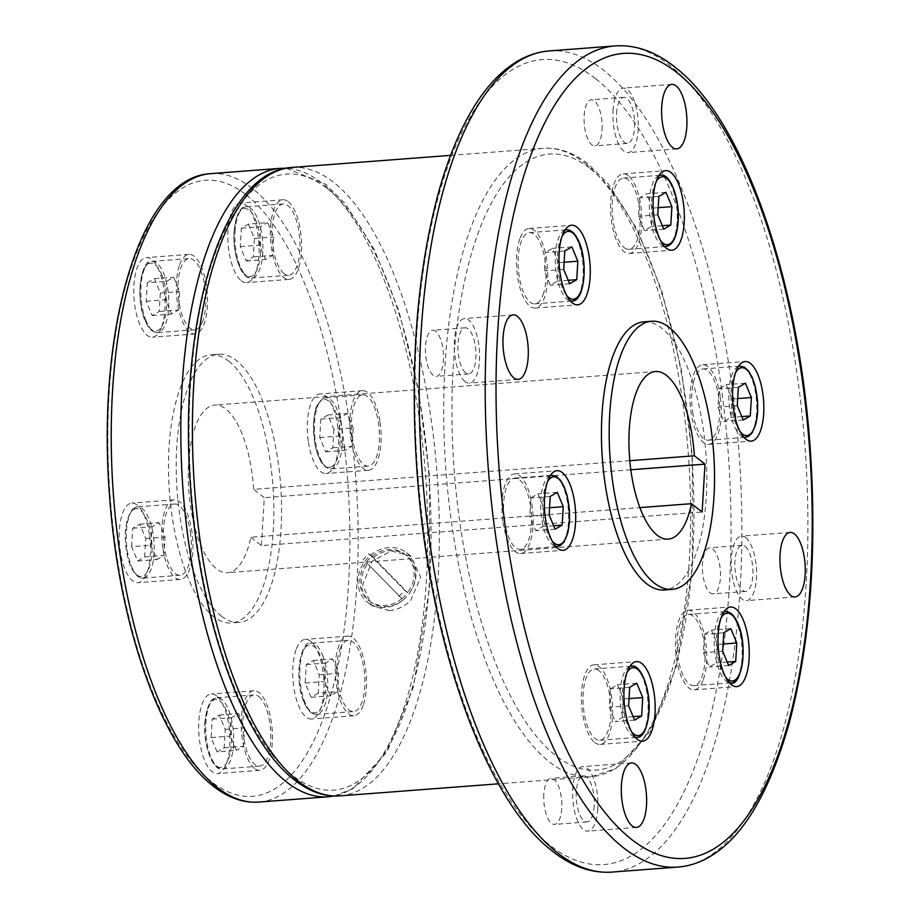 <?xml version="1.0" encoding="UTF-8"?>
<svg xmlns="http://www.w3.org/2000/svg" width="918" height="918" viewBox="0 0 918 918"><rect width="100%" height="100%" fill="white"/><g stroke="black" fill="none" stroke-linecap="round" stroke-linejoin="round"><path stroke-width="0.69" stroke-dasharray="4.59 3.44" d="M643.908 321.839A134.453 51.833 -94.4 0 1 661.706 328.185A134.453 51.833 -94.4 0 1 706.791 474.686A134.453 51.833 -94.4 0 1 664.334 589.976M327.496 188.752A308.827 119.065 -94.4 0 1 429.819 576.171A308.827 119.065 -94.4 0 1 292.635 775.48A308.827 119.065 -94.4 0 1 190.313 388.062A308.827 119.065 -94.4 0 1 327.496 188.752M590.366 168.728A308.827 119.065 -94.4 0 1 692.688 556.147A308.827 119.065 -94.4 0 1 555.516 755.457A308.827 119.065 -94.4 0 1 453.182 368.038A308.827 119.065 -94.4 0 1 590.366 168.728M389.289 610.631C397.264 609.896 404.379 606.534 410.61 600.544L420.719 577.307L410.771 556.101L391.229 550.938L372.123 561.334L362.621 585.053L371.836 605.662L389.289 610.631M221.295 616.024A134.453 51.833 85.6 0 0 239.105 622.37A134.453 51.833 85.6 0 0 281.562 507.08A134.453 51.833 85.6 0 0 236.477 360.579A134.453 51.833 85.6 0 0 218.679 354.233A134.453 51.833 85.6 0 0 176.222 469.523A134.453 51.833 85.6 0 0 221.295 616.024M228.743 361.164A134.453 51.833 -94.4 0 1 273.828 507.665A134.453 51.833 -94.4 0 1 231.37 622.955A134.453 51.833 -94.4 0 1 213.573 616.609A134.453 51.833 -94.4 0 1 168.487 470.119A134.453 51.833 -94.4 0 1 210.945 354.818A134.453 51.833 -94.4 0 1 228.743 361.164M629.794 460.698L253.666 489.351A84.031 32.394 85.6 0 0 225.897 409.061A84.031 32.394 85.6 0 0 214.778 405.09A84.031 32.394 85.6 0 0 188.236 477.153A84.031 32.394 85.6 0 0 216.418 568.712A84.031 32.394 85.6 0 0 227.538 572.683A84.031 32.394 85.6 0 0 250.821 537.248L639.857 507.62M703.36 679.515A39.922 15.388 85.6 0 0 704.427 635.141A39.922 15.388 85.6 0 0 688.052 610.229A39.922 15.388 85.6 0 0 678.804 620.545A39.922 15.388 85.6 0 0 677.736 664.919A39.922 15.388 85.6 0 0 694.111 689.831A39.922 15.388 85.6 0 0 703.36 679.515M680.1 623.655A35.71 13.77 85.6 0 0 679.148 663.347A35.71 13.77 85.6 0 0 693.801 685.643A35.71 13.77 85.6 0 0 702.075 676.417A35.71 13.77 85.6 0 0 703.027 636.713A35.71 13.77 85.6 0 0 688.374 614.417A35.71 13.77 85.6 0 0 680.1 623.655M594.761 742.536A39.922 15.388 85.6 0 0 600.051 744.418A39.922 15.388 85.6 0 0 612.65 710.188A39.922 15.388 85.6 0 0 599.27 666.697A39.922 15.388 85.6 0 0 593.98 664.816A39.922 15.388 85.6 0 0 581.381 699.046A39.922 15.388 85.6 0 0 594.761 742.536M599.029 670.691A35.71 13.77 85.6 0 0 594.302 669.004A35.71 13.77 85.6 0 0 583.022 699.631A35.71 13.77 85.6 0 0 595.002 738.542A35.71 13.77 85.6 0 0 599.729 740.229A35.71 13.77 85.6 0 0 611.009 709.603A35.71 13.77 85.6 0 0 599.029 670.691M502.995 522.158A39.922 15.388 85.6 0 0 520.563 553.531A39.922 15.388 85.6 0 0 532.061 505.302A39.922 15.388 85.6 0 0 514.493 473.929A39.922 15.388 85.6 0 0 502.995 522.158M530.535 506.185A35.71 13.77 85.6 0 0 514.814 478.117A35.71 13.77 85.6 0 0 504.533 521.275A35.71 13.77 85.6 0 0 520.242 549.343A35.71 13.77 85.6 0 0 530.535 506.185M519.829 238.772A39.922 15.388 85.6 0 0 518.773 283.146A39.922 15.388 85.6 0 0 535.148 308.058A39.922 15.388 85.6 0 0 544.385 297.753A39.922 15.388 85.6 0 0 545.453 253.379A39.922 15.388 85.6 0 0 529.078 228.456A39.922 15.388 85.6 0 0 519.829 238.772M543.1 294.644A35.71 13.77 85.6 0 0 544.053 254.94A35.71 13.77 85.6 0 0 529.399 232.644A35.71 13.77 85.6 0 0 521.126 241.882A35.71 13.77 85.6 0 0 520.173 281.585A35.71 13.77 85.6 0 0 534.827 303.869A35.71 13.77 85.6 0 0 543.1 294.644M628.44 175.763A39.922 15.388 85.6 0 0 623.15 173.881A39.922 15.388 85.6 0 0 610.55 208.111A39.922 15.388 85.6 0 0 623.93 251.601A39.922 15.388 85.6 0 0 629.209 253.483A39.922 15.388 85.6 0 0 641.82 219.253A39.922 15.388 85.6 0 0 628.44 175.763M624.171 247.608A35.71 13.77 85.6 0 0 628.899 249.294A35.71 13.77 85.6 0 0 640.167 218.668A35.71 13.77 85.6 0 0 628.199 179.756A35.71 13.77 85.6 0 0 623.471 178.069A35.71 13.77 85.6 0 0 612.191 208.696A35.71 13.77 85.6 0 0 624.171 247.608M720.194 396.128A39.922 15.388 85.6 0 0 702.637 364.767A39.922 15.388 85.6 0 0 691.139 412.997A39.922 15.388 85.6 0 0 708.696 444.369A39.922 15.388 85.6 0 0 720.194 396.128M692.665 412.113A35.71 13.77 85.6 0 0 708.375 440.181A35.71 13.77 85.6 0 0 718.668 397.024A35.71 13.77 85.6 0 0 702.958 368.956A35.71 13.77 85.6 0 0 692.665 412.113M363.172 705.437A39.922 15.388 -94.4 0 1 353.923 715.753A39.922 15.388 -94.4 0 1 337.549 690.829A39.922 15.388 -94.4 0 1 338.616 646.456A39.922 15.388 -94.4 0 1 347.865 636.14A39.922 15.388 -94.4 0 1 364.239 661.063A39.922 15.388 -94.4 0 1 363.172 705.437M296.089 649.703A39.922 15.388 85.6 0 0 295.034 694.077A39.922 15.388 85.6 0 0 311.409 718.989A39.922 15.388 85.6 0 0 320.646 708.673A39.922 15.388 85.6 0 0 321.713 664.299A39.922 15.388 85.6 0 0 305.338 639.387A39.922 15.388 85.6 0 0 296.089 649.703M339.912 649.565A35.71 13.77 -94.4 0 1 348.186 640.339A35.71 13.77 -94.4 0 1 362.839 662.624A35.71 13.77 -94.4 0 1 361.887 702.327A35.71 13.77 -94.4 0 1 353.614 711.553A35.71 13.77 -94.4 0 1 338.96 689.269A35.71 13.77 -94.4 0 1 339.912 649.565M254.573 768.446A39.922 15.388 -94.4 0 1 241.193 724.956A39.922 15.388 -94.4 0 1 253.793 690.726A39.922 15.388 -94.4 0 1 259.083 692.608A39.922 15.388 -94.4 0 1 272.462 736.098A39.922 15.388 -94.4 0 1 259.863 770.328A39.922 15.388 -94.4 0 1 254.573 768.446M216.556 695.855A39.922 15.388 85.6 0 0 211.278 693.962A39.922 15.388 85.6 0 0 198.667 728.192A39.922 15.388 85.6 0 0 212.047 771.682A39.922 15.388 85.6 0 0 217.337 773.576A39.922 15.388 85.6 0 0 229.936 739.346A39.922 15.388 85.6 0 0 216.556 695.855M258.842 696.601A35.71 13.77 -94.4 0 1 270.821 735.513A35.71 13.77 -94.4 0 1 259.542 766.14A35.71 13.77 -94.4 0 1 254.814 764.453A35.71 13.77 -94.4 0 1 242.834 725.541A35.71 13.77 -94.4 0 1 254.114 694.915A35.71 13.77 -94.4 0 1 258.842 696.601M162.807 548.08A39.922 15.388 -94.4 0 1 174.305 499.84A39.922 15.388 -94.4 0 1 191.873 531.212A39.922 15.388 -94.4 0 1 180.376 579.442A39.922 15.388 -94.4 0 1 162.807 548.08M149.347 534.448A39.922 15.388 85.6 0 0 131.79 503.075A39.922 15.388 85.6 0 0 120.292 551.316A39.922 15.388 85.6 0 0 137.849 582.689A39.922 15.388 85.6 0 0 149.347 534.448M190.347 532.096A35.71 13.77 -94.4 0 1 180.054 575.253A35.71 13.77 -94.4 0 1 164.345 547.185A35.71 13.77 -94.4 0 1 174.627 504.028A35.71 13.77 -94.4 0 1 190.347 532.096M179.653 264.694A39.922 15.388 -94.4 0 1 188.89 254.378A39.922 15.388 -94.4 0 1 205.265 279.29A39.922 15.388 -94.4 0 1 204.209 323.664A39.922 15.388 -94.4 0 1 194.96 333.98A39.922 15.388 -94.4 0 1 178.585 309.056A39.922 15.388 -94.4 0 1 179.653 264.694M161.683 326.9A39.922 15.388 85.6 0 0 162.75 282.526A39.922 15.388 85.6 0 0 146.375 257.614A39.922 15.388 85.6 0 0 137.126 267.93A39.922 15.388 85.6 0 0 136.059 312.304A39.922 15.388 85.6 0 0 152.434 337.216A39.922 15.388 85.6 0 0 161.683 326.9M202.912 320.554A35.71 13.77 -94.4 0 1 194.639 329.791A35.71 13.77 -94.4 0 1 179.985 307.496A35.71 13.77 -94.4 0 1 180.938 267.792A35.71 13.77 -94.4 0 1 189.211 258.566A35.71 13.77 -94.4 0 1 203.865 280.851A35.71 13.77 -94.4 0 1 202.912 320.554M288.252 201.673A39.922 15.388 -94.4 0 1 301.632 245.163A39.922 15.388 -94.4 0 1 289.021 279.393A39.922 15.388 -94.4 0 1 283.742 277.511A39.922 15.388 -94.4 0 1 270.362 234.021A39.922 15.388 -94.4 0 1 282.962 199.791A39.922 15.388 -94.4 0 1 288.252 201.673M241.216 280.747A39.922 15.388 85.6 0 0 246.506 282.629A39.922 15.388 85.6 0 0 259.106 248.411A39.922 15.388 85.6 0 0 245.726 204.909A39.922 15.388 85.6 0 0 240.436 203.027A39.922 15.388 85.6 0 0 227.836 237.257A39.922 15.388 85.6 0 0 241.216 280.747M283.983 273.518A35.71 13.77 -94.4 0 1 272.003 234.606A35.71 13.77 -94.4 0 1 283.283 203.98A35.71 13.77 -94.4 0 1 288.011 205.666A35.71 13.77 -94.4 0 1 299.979 244.578A35.71 13.77 -94.4 0 1 288.711 275.205A35.71 13.77 -94.4 0 1 283.983 273.518M380.006 422.05A39.922 15.388 -94.4 0 1 368.508 470.28A39.922 15.388 -94.4 0 1 350.951 438.907A39.922 15.388 -94.4 0 1 362.449 390.678A39.922 15.388 -94.4 0 1 380.006 422.05M308.425 442.143A39.922 15.388 85.6 0 0 325.993 473.516A39.922 15.388 85.6 0 0 337.491 425.286A39.922 15.388 85.6 0 0 319.923 393.914A39.922 15.388 85.6 0 0 308.425 442.143M352.478 438.024A35.71 13.77 -94.4 0 1 362.771 394.866A35.71 13.77 -94.4 0 1 378.48 422.934A35.71 13.77 -94.4 0 1 368.187 466.092A35.71 13.77 -94.4 0 1 352.478 438.024M406.238 597.102A31.51 27.414 128.1 0 1 367.521 602.277A31.51 27.414 128.1 0 1 367.751 557.892A31.51 27.414 128.1 0 1 406.456 552.716A31.51 27.414 128.1 0 1 406.238 597.102M398.779 596.23A29.502 25.658 -51.9 0 0 401.866 593.384A29.502 25.658 -51.9 0 0 404.586 590.171L407.718 592.626A29.502 25.658 128.1 0 1 404.999 595.851A29.502 25.658 128.1 0 1 401.923 598.697L366.259 562.367A29.502 25.658 128.1 0 1 368.979 559.142A29.502 25.658 128.1 0 1 372.065 556.308L368.933 553.841A29.502 25.658 -51.9 0 0 365.846 556.687A29.502 25.658 -51.9 0 0 363.126 559.9M745.209 546.428A23.111 8.905 -94.4 0 1 752.955 571.616A23.111 8.905 -94.4 0 1 745.657 591.421A23.111 8.905 -94.4 0 1 742.605 590.331A23.111 8.905 -94.4 0 1 734.848 565.155A23.111 8.905 -94.4 0 1 742.146 545.338A23.111 8.905 -94.4 0 1 745.209 546.428M710.13 592.81A23.111 8.905 85.6 0 0 713.183 593.9A23.111 8.905 85.6 0 0 720.481 574.083A23.111 8.905 85.6 0 0 712.735 548.907A23.111 8.905 85.6 0 0 709.671 547.816A23.111 8.905 85.6 0 0 702.373 567.634A23.111 8.905 85.6 0 0 710.13 592.81M745.726 537.65A32.348 12.473 -94.4 0 1 756.581 572.901A32.348 12.473 -94.4 0 1 746.357 600.647A32.348 12.473 -94.4 0 1 742.077 599.121A32.348 12.473 -94.4 0 1 731.233 563.87A32.348 12.473 -94.4 0 1 741.446 536.123A32.348 12.473 -94.4 0 1 745.726 537.65M594.221 805.924A23.111 8.905 -94.4 0 1 587.015 821.931A23.111 8.905 -94.4 0 1 576.297 791.844A23.111 8.905 -94.4 0 1 583.504 775.836A23.111 8.905 -94.4 0 1 594.221 805.924M543.823 794.322A23.111 8.905 85.6 0 0 554.541 824.398A23.111 8.905 85.6 0 0 561.747 808.391A23.111 8.905 85.6 0 0 551.029 778.315A23.111 8.905 85.6 0 0 543.823 794.322M597.802 808.735A32.348 12.473 -94.4 0 1 587.715 831.146A32.348 12.473 -94.4 0 1 572.706 789.032A32.348 12.473 -94.4 0 1 582.804 766.622A32.348 12.473 -94.4 0 1 597.802 808.735M465.621 372.811A23.111 8.905 -94.4 0 1 457.875 347.624A23.111 8.905 -94.4 0 1 465.162 327.806A23.111 8.905 -94.4 0 1 468.226 328.896A23.111 8.905 -94.4 0 1 475.972 354.084A23.111 8.905 -94.4 0 1 468.673 373.901A23.111 8.905 -94.4 0 1 465.621 372.811M435.752 331.375A23.111 8.905 85.6 0 0 432.699 330.285A23.111 8.905 85.6 0 0 425.401 350.102A23.111 8.905 85.6 0 0 433.147 375.278A23.111 8.905 85.6 0 0 436.211 376.369A23.111 8.905 85.6 0 0 443.497 356.551A23.111 8.905 85.6 0 0 435.752 331.375M465.093 381.59A32.348 12.473 -94.4 0 1 454.249 346.338A32.348 12.473 -94.4 0 1 464.462 318.592A32.348 12.473 -94.4 0 1 468.754 320.118A32.348 12.473 -94.4 0 1 479.598 355.369A32.348 12.473 -94.4 0 1 469.385 383.116A32.348 12.473 -94.4 0 1 465.093 381.59M616.609 113.316A23.111 8.905 -94.4 0 1 623.815 97.308A23.111 8.905 -94.4 0 1 634.533 127.395A23.111 8.905 -94.4 0 1 627.327 143.392A23.111 8.905 -94.4 0 1 616.609 113.316M602.059 129.863A23.111 8.905 85.6 0 0 591.341 99.787A23.111 8.905 85.6 0 0 584.135 115.794A23.111 8.905 85.6 0 0 594.853 145.87A23.111 8.905 85.6 0 0 602.059 129.863M613.029 110.504A32.348 12.473 -94.4 0 1 623.115 88.094A32.348 12.473 -94.4 0 1 638.113 130.207A32.348 12.473 -94.4 0 1 628.027 152.618A32.348 12.473 -94.4 0 1 613.029 110.504M401.923 598.697L366.259 562.367M368.933 553.841L404.586 590.171M372.065 556.308L407.718 592.626M403.289 599.764A29.41 25.589 128.1 0 1 370.252 601.749A29.41 25.589 128.1 0 1 367.739 563.537M401.866 598.639A29.41 25.589 128.1 0 1 368.829 600.624A29.41 25.589 128.1 0 1 366.316 562.413M373.546 557.478A29.41 25.589 128.1 0 1 406.582 555.482A29.41 25.589 128.1 0 1 409.095 593.694M372.111 556.354A29.41 25.589 128.1 0 1 405.159 554.369A29.41 25.589 128.1 0 1 407.672 592.58M333.888 429.326L332.786 447.754L325.729 451.863L319.762 437.519L320.852 419.09L327.921 414.993L333.888 429.326L353.212 427.857L352.122 446.286L345.053 450.382L339.086 436.05L340.176 417.61L347.245 413.513L353.212 427.857M327.921 414.993L347.245 413.513M320.852 419.09L340.176 417.61M319.762 437.519L339.086 436.05M332.786 447.754L352.122 446.286M325.729 451.863L345.053 450.382M248.434 224.107L254.401 238.439L253.311 256.868L246.242 260.976L240.275 246.632L241.365 228.203L248.434 224.107L267.758 222.626L273.725 236.97L272.635 255.399L265.566 259.496L259.599 245.163L260.701 226.735L267.758 222.626M241.365 228.203L260.701 226.735M240.275 246.632L259.599 245.163M246.242 260.976L265.566 259.496M254.401 238.439L273.725 236.97M253.311 256.868L272.635 255.399M147.293 282.778L154.362 278.682L160.329 293.026L159.239 311.454L152.17 315.551L146.203 301.219L147.293 282.778L166.628 281.31L173.697 277.213L179.664 291.545L178.562 309.986L171.505 314.082L165.527 299.75L166.628 281.31M146.203 301.219L165.527 299.75M152.17 315.551L171.505 314.082M159.239 311.454L178.562 309.986M154.362 278.682L173.697 277.213M160.329 293.026L179.664 291.545M131.618 546.692L132.72 528.252L139.777 524.155L145.744 538.487L144.654 556.928L137.585 561.024L131.618 546.692L150.954 545.212L152.044 526.783L159.112 522.675L165.079 537.019L163.978 555.447L156.921 559.555L150.954 545.212M137.585 561.024L156.921 559.555M144.654 556.928L163.978 555.447M145.744 538.487L165.079 537.019M132.72 528.252L152.044 526.783M139.777 524.155L159.112 522.675M217.073 751.911L211.106 737.579L212.196 719.138L219.264 715.042L225.231 729.374L224.141 747.814L217.073 751.911L236.408 750.442L230.429 736.098L231.531 717.669L238.588 713.561L244.567 727.905L243.465 746.334L236.408 750.442M224.141 747.814L243.465 746.334M225.231 729.374L244.567 727.905M219.264 715.042L238.588 713.561M211.106 737.579L230.429 736.098M212.196 719.138L231.531 717.669M318.213 693.228L311.145 697.324L305.178 682.992L306.268 664.552L313.336 660.455L319.303 674.787L318.213 693.228L337.537 691.759L330.469 695.855L324.502 681.523L325.603 663.083L332.66 658.986L338.627 673.319L337.537 691.759M319.303 674.787L338.627 673.319M313.336 660.455L332.66 658.986M306.268 664.552L325.603 663.083M311.145 697.324L330.469 695.855M305.178 682.992L324.502 681.523M737.682 398.561L732.059 398.997L726.092 384.653L719.024 388.762L717.933 407.19L723.9 421.523L730.969 417.426L732.059 398.997M741.79 416.6L730.969 417.426M743.224 420.054L723.9 421.523M737.257 405.722L717.933 407.19M745.416 383.185L726.092 384.653M738.359 387.281L719.024 388.762M665.94 192.298L646.605 193.767L639.536 197.875L638.446 216.304L644.413 230.647L651.482 226.539L652.572 208.111L646.605 193.767M658.195 207.675L652.572 208.111M662.303 225.713L651.482 226.539M663.748 229.167L644.413 230.647M658.872 196.395L639.536 197.875M657.77 214.835L638.446 216.304M564.799 250.981L545.476 252.45L544.374 270.89L550.341 285.223L557.41 281.126L558.511 262.686L552.533 248.353L545.476 252.45M571.868 246.885L552.533 248.353M564.134 262.261L558.511 262.686M568.242 280.3L557.41 281.126M563.709 269.422L544.374 270.89M569.676 283.754L550.341 285.223M549.125 514.883L529.789 516.352L535.768 530.696L542.825 526.588L543.926 508.159L537.948 493.827L530.891 497.923L529.789 516.352M550.215 496.454L530.891 497.923M557.283 492.346L537.948 493.827M549.549 507.734L543.926 508.159M555.092 529.216L535.768 530.696M553.657 525.773L542.825 526.588M634.579 720.102L615.244 721.582L622.312 717.474L623.414 699.046L617.435 684.713L610.378 688.81L609.277 707.239L615.244 721.582M628.612 705.77L609.277 707.239M629.702 687.33L610.378 688.81M636.771 683.233L617.435 684.713M633.145 716.66L622.312 717.474M629.037 698.621L623.414 699.046M727.205 662.073L716.384 662.899L717.474 644.459L711.507 630.127L704.439 634.223L703.349 652.664L709.316 666.996L716.384 662.899M728.651 665.527L709.316 666.996M722.673 651.183L703.349 652.664M723.774 632.754L704.439 634.223M723.097 644.034L717.474 644.459M730.831 628.658L711.507 630.127M250.821 537.248L261.446 545.59L702.144 512.026M261.446 545.59L264.292 497.694L253.666 489.351M630.804 469.775L264.292 497.694M615.267 45.9A411.78 158.757 -94.4 0 1 669.784 65.327A411.78 158.757 -94.4 0 1 807.851 513.988A411.78 158.757 -94.4 0 1 677.817 867.074M549.239 50.926A411.78 158.757 -94.4 0 1 603.757 70.365A411.78 158.757 -94.4 0 1 741.824 519.014A411.78 158.757 -94.4 0 1 611.79 872.1M595.713 78.764A403.541 155.578 -94.4 0 1 729.42 584.984A403.541 155.578 -94.4 0 1 550.169 845.421A403.541 155.578 -94.4 0 1 416.462 339.201A403.541 155.578 -94.4 0 1 595.713 78.764M584.927 163.186A315.138 121.497 -94.4 0 1 690.588 506.541A315.138 121.497 -94.4 0 1 591.077 776.754A315.138 121.497 -94.4 0 1 549.354 761.883A315.138 121.497 -94.4 0 1 444.943 366.569A315.138 121.497 -94.4 0 1 543.204 148.314A315.138 121.497 -94.4 0 1 584.927 163.186M291.935 167.455A315.138 121.497 -94.4 0 1 333.647 182.326A315.138 121.497 -94.4 0 1 439.309 525.681A315.138 121.497 -94.4 0 1 339.798 795.895M280.334 168.338A315.138 121.497 -94.4 0 1 322.057 183.21A315.138 121.497 -94.4 0 1 427.719 526.565A315.138 121.497 -94.4 0 1 328.208 796.778M210.75 173.64A315.138 121.497 -94.4 0 1 252.473 188.511A315.138 121.497 -94.4 0 1 358.135 531.866A315.138 121.497 -94.4 0 1 258.624 802.08M246.311 194.937A308.827 119.065 -94.4 0 1 348.645 582.345A308.827 119.065 -94.4 0 1 211.461 781.666A308.827 119.065 -94.4 0 1 109.139 394.247A308.827 119.065 -94.4 0 1 246.311 194.937M723.866 611.973A35.71 13.77 85.6 0 0 717.21 620.82A35.71 13.77 85.6 0 0 719.528 671.15A35.71 13.77 85.6 0 0 729.259 682.694M730.912 682.82A35.71 13.77 85.6 0 0 739.185 673.594A35.71 13.77 85.6 0 0 736.867 623.265A35.71 13.77 85.6 0 0 725.484 611.595M721.1 617.952A34.035 13.116 85.6 0 0 721.479 669.899A34.035 13.116 85.6 0 0 725.622 677.197M629.805 666.548A35.71 13.77 85.6 0 0 620.281 690.91A35.71 13.77 85.6 0 0 632.112 735.72A35.71 13.77 85.6 0 0 635.187 737.269M636.84 737.395A35.71 13.77 85.6 0 0 647.97 712.666A35.71 13.77 85.6 0 0 636.14 667.856A35.71 13.77 85.6 0 0 631.412 666.181M627.028 672.527A34.035 13.116 85.6 0 0 622.473 691.311A34.035 13.116 85.6 0 0 631.55 731.784M550.318 475.673A35.71 13.77 85.6 0 0 549.457 476.086A35.71 13.77 85.6 0 0 541.643 518.452A35.71 13.77 85.6 0 0 555.7 546.382M557.352 546.52A35.71 13.77 85.6 0 0 559.819 545.717A35.71 13.77 85.6 0 0 567.645 503.362A35.71 13.77 85.6 0 0 551.925 475.294M571.937 301.047A35.71 13.77 85.6 0 0 580.21 291.821A35.71 13.77 85.6 0 0 577.892 241.491A35.71 13.77 85.6 0 0 566.509 229.821M564.903 230.2A35.71 13.77 85.6 0 0 558.236 239.047A35.71 13.77 85.6 0 0 560.554 289.377A35.71 13.77 85.6 0 0 570.285 300.92M562.137 236.178A34.035 13.116 85.6 0 0 560.301 240.172A34.035 13.116 85.6 0 0 562.505 288.137A34.035 13.116 85.6 0 0 566.647 295.424M666.009 246.46A35.71 13.77 85.6 0 0 677.14 221.731A35.71 13.77 85.6 0 0 665.309 176.922A35.71 13.77 85.6 0 0 660.581 175.235M658.963 175.613A35.71 13.77 85.6 0 0 649.439 199.975A35.71 13.77 85.6 0 0 661.281 244.773A35.71 13.77 85.6 0 0 664.357 246.334M656.198 181.592A34.035 13.116 85.6 0 0 651.642 200.365A34.035 13.116 85.6 0 0 660.719 240.849M745.496 437.347A35.71 13.77 85.6 0 0 747.952 436.555A35.71 13.77 85.6 0 0 755.778 394.189A35.71 13.77 85.6 0 0 740.069 366.121M738.451 366.5A35.71 13.77 85.6 0 0 737.602 366.913A35.71 13.77 85.6 0 0 729.776 409.279A35.71 13.77 85.6 0 0 743.844 437.22M735.685 372.478A34.035 13.116 85.6 0 0 731.244 402.612A34.035 13.116 85.6 0 0 740.195 431.735M322.459 654.832A35.71 13.77 -94.4 0 1 324.765 705.162A35.71 13.77 -94.4 0 1 316.492 714.388A35.71 13.77 -94.4 0 1 305.12 702.718A35.71 13.77 -94.4 0 1 302.802 652.388A35.71 13.77 -94.4 0 1 311.076 643.162A35.71 13.77 -94.4 0 1 322.459 654.832M303.973 701.708A34.035 13.116 -94.4 0 1 301.77 653.754A34.035 13.116 -94.4 0 1 320.497 656.072A34.035 13.116 -94.4 0 1 322.711 704.037A34.035 13.116 -94.4 0 1 303.973 701.708M233.562 744.234A35.71 13.77 -94.4 0 1 222.431 768.963A35.71 13.77 -94.4 0 1 217.704 767.287A35.71 13.77 -94.4 0 1 205.862 722.477A35.71 13.77 -94.4 0 1 217.004 697.749A35.71 13.77 -94.4 0 1 221.731 699.424A35.71 13.77 -94.4 0 1 233.562 744.234M204.978 723.109A34.035 13.116 -94.4 0 1 220.091 701.145A34.035 13.116 -94.4 0 1 231.37 743.844A34.035 13.116 -94.4 0 1 216.246 765.807A34.035 13.116 -94.4 0 1 204.978 723.109M145.411 577.284A35.71 13.77 -94.4 0 1 142.944 578.088A35.71 13.77 -94.4 0 1 127.223 550.02A35.71 13.77 -94.4 0 1 135.049 507.654A35.71 13.77 -94.4 0 1 137.516 506.862A35.71 13.77 -94.4 0 1 153.237 534.93A35.71 13.77 -94.4 0 1 145.411 577.284M133.753 509.41A34.035 13.116 -94.4 0 1 151.068 535.401A34.035 13.116 -94.4 0 1 143.621 575.77A34.035 13.116 -94.4 0 1 126.294 549.779A34.035 13.116 -94.4 0 1 133.753 509.41M146.146 320.944A35.71 13.77 -94.4 0 1 143.828 270.615A35.71 13.77 -94.4 0 1 152.101 261.389A35.71 13.77 -94.4 0 1 163.484 273.059A35.71 13.77 -94.4 0 1 165.802 323.388A35.71 13.77 -94.4 0 1 157.529 332.614A35.71 13.77 -94.4 0 1 146.146 320.944M161.534 274.298A34.035 13.116 -94.4 0 1 163.737 322.264A34.035 13.116 -94.4 0 1 145.01 319.934A34.035 13.116 -94.4 0 1 142.795 271.98A34.035 13.116 -94.4 0 1 161.534 274.298M235.031 231.543A35.71 13.77 -94.4 0 1 246.173 206.802A35.71 13.77 -94.4 0 1 250.901 208.489A35.71 13.77 -94.4 0 1 262.732 253.299A35.71 13.77 -94.4 0 1 251.601 278.028A35.71 13.77 -94.4 0 1 246.862 276.341A35.71 13.77 -94.4 0 1 235.031 231.543M260.528 252.898A34.035 13.116 -94.4 0 1 245.416 274.872A34.035 13.116 -94.4 0 1 234.136 232.174A34.035 13.116 -94.4 0 1 249.26 210.211A34.035 13.116 -94.4 0 1 260.528 252.898M323.193 398.481A35.71 13.77 -94.4 0 1 325.661 397.689A35.71 13.77 -94.4 0 1 341.37 425.757A35.71 13.77 -94.4 0 1 333.544 468.123A35.71 13.77 -94.4 0 1 331.077 468.914A35.71 13.77 -94.4 0 1 315.367 440.847A35.71 13.77 -94.4 0 1 323.193 398.481M331.754 466.608A34.035 13.116 -94.4 0 1 314.438 440.617A34.035 13.116 -94.4 0 1 321.885 400.237A34.035 13.116 -94.4 0 1 339.212 426.239A34.035 13.116 -94.4 0 1 331.754 466.608M547.553 481.652A34.035 13.116 85.6 0 0 543.8 517.97A34.035 13.116 85.6 0 0 552.062 540.897M450.589 155.36L543.204 148.314C558.718 147.328 573.796 152.629 588.461 164.207L608.37 183.979L637.333 229.798L661.671 290.616L681.328 369.598L692.356 455.798L692.413 568.426L676.21 666.984L650.151 731.508L615.794 768.653L591.077 776.754L498.463 783.811M333.98 796.021L352.925 788.677L387.281 751.532L413.341 687.008L429.532 588.449L429.486 475.822L418.459 389.622L398.802 310.64L374.452 249.822L345.489 204.003L325.592 184.231L286.152 168.212M239.105 622.37L231.37 622.955M668.235 539.107L227.538 572.683M688.052 610.229L730.579 606.993M693.801 685.643L729.466 682.923M600.051 744.418L642.566 741.182M594.302 669.004L629.977 666.284M520.563 553.531L563.09 550.295M514.814 478.117L550.49 475.398M535.148 308.058L577.663 304.822M529.399 232.644L565.075 229.936M623.15 173.881L665.676 170.633M628.899 249.294L664.563 246.575M702.637 364.767L745.164 361.52M708.375 440.181L744.05 437.461M353.923 715.753L311.409 718.989M348.186 640.339L311.076 643.162C301.506 638.653 293.152 678.035 303.973 702.236C307.496 710.486 311.661 714.537 316.492 714.388L353.614 711.553M253.793 690.726L211.278 693.962M259.542 766.14L222.431 768.963C213.401 771.568 203.107 746.518 204.84 722.891C206.791 705.919 210.842 697.542 217.004 697.749L254.114 694.915M174.305 499.84L131.79 503.075M180.054 575.253L142.944 578.088L138.434 576.929L134.326 573.027L130.505 566.154L127.82 558.064L125.468 543.594L125.307 532.842L126.971 520.77L130.838 511.383L133.225 508.698L137.516 506.862L174.627 504.028M188.89 254.378L146.375 257.614M194.639 329.791L157.529 332.614C152.698 332.764 148.521 328.713 144.998 320.462C134.189 296.262 142.542 256.879 152.101 261.389L189.211 258.566M289.021 279.393L246.506 282.629M283.283 203.98L246.173 206.802C240.011 206.607 235.949 214.984 234.01 231.956C232.403 254.435 241.549 279.795 251.601 278.028L288.711 275.205M368.508 470.28L325.993 473.516M362.771 394.866L325.661 397.689L322.585 398.676C312.831 408.441 315.322 413.089 313.428 424.024L315.035 444.851C318.489 460.572 323.847 468.593 331.077 468.914L368.187 466.092M367.521 602.277L371.836 605.662M745.657 591.421L713.183 593.9M795.068 596.93L746.357 600.647M587.015 821.931L554.541 824.398M636.426 827.428L587.715 831.146M465.162 327.806L432.699 330.285M513.173 314.885L464.462 318.592M623.815 97.308L591.341 99.787M671.815 84.387L623.115 88.094M676.738 148.9L628.027 152.618M627.327 143.392L594.853 145.87M518.085 379.398L469.385 383.116M468.673 373.901L436.211 376.369M631.504 762.915L582.804 766.622M583.504 775.836L551.029 778.315M790.157 532.417L741.446 536.123M742.146 545.338L709.671 547.816M368.829 600.624L370.252 601.749M405.159 554.369L406.582 555.482M406.456 552.716L410.771 556.101M362.449 390.678L319.923 393.914M282.962 199.791L240.436 203.027M194.96 333.98L152.434 337.216M180.376 579.442L137.849 582.689M259.863 770.328L217.337 773.576M347.865 636.14L305.338 639.387M702.958 368.956L738.623 366.236M708.696 444.369L751.222 441.122M623.471 178.069L659.135 175.349M629.209 253.483L671.735 250.247M534.827 303.869L570.491 301.161M529.078 228.456L571.604 225.22M520.242 549.343L555.918 546.623M514.493 473.929L557.019 470.693M599.729 740.229L635.394 737.51M593.98 664.816L636.507 661.58M688.374 614.417L724.038 611.709M694.111 689.831L736.638 686.595M655.475 371.526L214.778 405.09M218.679 354.233L210.945 354.818"/><path stroke-width="1.38" d="M654.27 583.045A134.453 51.833 85.6 0 0 672.068 589.39A134.453 51.833 85.6 0 0 714.525 474.09A134.453 51.833 85.6 0 0 669.44 327.6A134.453 51.833 85.6 0 0 651.642 321.254A134.453 51.833 85.6 0 0 609.185 436.543A134.453 51.833 85.6 0 0 654.27 583.045M672.068 589.39L664.334 589.976A134.453 51.833 -94.4 0 1 646.536 583.63A134.453 51.833 -94.4 0 1 601.451 437.129A134.453 51.833 -94.4 0 1 643.908 321.839L651.642 321.254M639.857 507.62L691.518 503.684A84.031 32.394 -94.4 0 1 668.235 539.107A84.031 32.394 -94.4 0 1 657.116 535.148A84.031 32.394 -94.4 0 1 628.933 443.589A84.031 32.394 -94.4 0 1 655.475 371.526A84.031 32.394 -94.4 0 1 666.594 375.496A84.031 32.394 -94.4 0 1 694.364 455.787L629.794 460.698M721.33 617.309A39.922 15.388 -94.4 0 1 730.579 606.993A39.922 15.388 -94.4 0 1 746.954 631.905A39.922 15.388 -94.4 0 1 745.886 676.279A39.922 15.388 -94.4 0 1 736.638 686.595A39.922 15.388 -94.4 0 1 720.263 661.683A39.922 15.388 -94.4 0 1 721.33 617.309M641.785 663.462A39.922 15.388 -94.4 0 1 655.177 706.952A39.922 15.388 -94.4 0 1 642.566 741.182A39.922 15.388 -94.4 0 1 637.287 739.3A39.922 15.388 -94.4 0 1 623.907 695.798A39.922 15.388 -94.4 0 1 636.507 661.58A39.922 15.388 -94.4 0 1 641.785 663.462M574.588 502.054A39.922 15.388 -94.4 0 1 563.09 550.295A39.922 15.388 -94.4 0 1 545.521 518.922A39.922 15.388 -94.4 0 1 557.019 470.693A39.922 15.388 -94.4 0 1 574.588 502.054M586.912 294.506A39.922 15.388 -94.4 0 1 577.663 304.822A39.922 15.388 -94.4 0 1 561.288 279.91A39.922 15.388 -94.4 0 1 562.355 235.536A39.922 15.388 -94.4 0 1 571.604 225.22A39.922 15.388 -94.4 0 1 587.979 250.132A39.922 15.388 -94.4 0 1 586.912 294.506M666.457 248.353A39.922 15.388 -94.4 0 1 653.065 204.863A39.922 15.388 -94.4 0 1 665.676 170.633A39.922 15.388 -94.4 0 1 670.955 172.527A39.922 15.388 -94.4 0 1 684.346 216.017A39.922 15.388 -94.4 0 1 671.735 250.247A39.922 15.388 -94.4 0 1 666.457 248.353M733.654 409.761A39.922 15.388 -94.4 0 1 745.164 361.52A39.922 15.388 -94.4 0 1 762.72 392.893A39.922 15.388 -94.4 0 1 751.222 441.122A39.922 15.388 -94.4 0 1 733.654 409.761M794.437 533.943A32.348 12.473 -94.4 0 1 805.281 569.194A32.348 12.473 -94.4 0 1 795.068 596.93A32.348 12.473 -94.4 0 1 790.788 595.403A32.348 12.473 -94.4 0 1 779.933 560.152A32.348 12.473 -94.4 0 1 790.157 532.417A32.348 12.473 -94.4 0 1 794.437 533.943M646.513 805.029A32.348 12.473 -94.4 0 1 636.426 827.428A32.348 12.473 -94.4 0 1 621.417 785.326A32.348 12.473 -94.4 0 1 631.504 762.915A32.348 12.473 -94.4 0 1 646.513 805.029M513.805 377.872A32.348 12.473 -94.4 0 1 502.961 342.621A32.348 12.473 -94.4 0 1 513.173 314.885A32.348 12.473 -94.4 0 1 517.454 316.412A32.348 12.473 -94.4 0 1 528.309 351.663A32.348 12.473 -94.4 0 1 518.085 379.398A32.348 12.473 -94.4 0 1 513.805 377.872M661.729 106.786A32.348 12.473 -94.4 0 1 671.815 84.387A32.348 12.473 -94.4 0 1 686.825 126.5A32.348 12.473 -94.4 0 1 676.738 148.9A32.348 12.473 -94.4 0 1 661.729 106.786M751.394 397.517L745.416 383.185L738.359 387.281L737.257 405.722L743.224 420.054L750.293 415.957L751.394 397.517L737.682 398.561M750.293 415.957L741.79 416.6M671.907 206.63L665.94 192.298L658.872 196.395L657.77 214.835L663.748 229.167L670.806 225.071L671.907 206.63L658.195 207.675M670.806 225.071L662.303 225.713M571.868 246.885L564.799 250.981L563.709 269.422L569.676 283.754L576.745 279.657L577.835 261.217L571.868 246.885M577.835 261.217L564.134 262.261M576.745 279.657L568.242 280.3M562.16 525.119L563.25 506.69L557.283 492.346L550.215 496.454L549.125 514.883L555.092 529.216L562.16 525.119L553.657 525.773M563.25 506.69L549.549 507.734M641.636 716.006L642.738 697.577L636.771 683.233L629.702 687.33L628.612 705.77L634.579 720.102L641.636 716.006L633.145 716.66M642.738 697.577L629.037 698.621M735.708 661.419L736.81 642.99L730.831 628.658L723.774 632.754L722.673 651.183L728.651 665.527L735.708 661.419L727.205 662.073M736.81 642.99L723.097 644.034M694.364 455.787L704.99 464.129L702.144 512.026L691.518 503.684M704.99 464.129L630.804 469.775M611.79 872.1L677.817 867.074A411.78 158.757 -94.4 0 1 623.311 847.635A411.78 158.757 -94.4 0 1 486.873 331.088A411.78 158.757 -94.4 0 1 615.267 45.9L549.239 50.926A411.78 158.757 -94.4 0 0 420.846 336.114A411.78 158.757 -94.4 0 0 557.283 852.673A411.78 158.757 -94.4 0 0 611.79 872.1C591.525 873.385 571.811 866.466 552.659 851.319C484.474 799.635 429.119 641.556 417.093 472.759C409.635 366.638 416.783 273.185 438.54 192.39C447.789 159.193 459.241 131.274 472.908 108.634C486.035 86.866 500.941 71.03 517.626 61.116C527.735 55.195 538.269 51.798 549.239 50.926M631.343 839.236A403.541 155.578 85.6 0 0 810.594 578.799A403.541 155.578 85.6 0 0 676.899 72.579A403.541 155.578 85.6 0 0 497.648 333.016A403.541 155.578 85.6 0 0 631.343 839.236M339.798 795.895A315.138 121.497 -94.4 0 1 298.086 781.023A315.138 121.497 -94.4 0 1 193.675 385.709A315.138 121.497 -94.4 0 1 291.935 167.455C220.676 170.759 177.564 324.318 190.795 490.281C199.998 619.466 242.375 740.447 294.54 779.99C309.205 791.58 324.295 796.881 339.798 795.895L498.463 783.811M333.98 796.021L328.208 796.778A315.138 121.497 -94.4 0 1 286.485 781.906A315.138 121.497 -94.4 0 1 182.074 386.593A315.138 121.497 -94.4 0 1 280.334 168.338L210.75 173.64A315.138 121.497 -94.4 0 0 112.489 391.894A315.138 121.497 -94.4 0 0 216.9 787.208A315.138 121.497 -94.4 0 0 258.624 802.08C243.109 803.066 228.031 797.765 213.366 786.175C161.189 746.632 118.824 625.651 109.609 496.466C96.379 330.503 139.49 176.944 210.75 173.64M729.259 682.694A35.71 13.77 85.6 0 0 730.912 682.82L729.466 682.923M730.912 682.82C740.47 687.33 748.824 647.947 738.003 623.747C734.492 615.496 730.315 611.445 725.484 611.595A35.71 13.77 85.6 0 0 723.866 611.973M725.622 677.197A34.035 13.116 85.6 0 0 740.206 672.228A34.035 13.116 85.6 0 0 738.003 624.274A34.035 13.116 85.6 0 0 721.1 617.952M629.977 666.284L631.412 666.181A35.71 13.77 85.6 0 0 629.805 666.548M631.55 731.784A34.035 13.116 85.6 0 0 633.753 733.998A34.035 13.116 85.6 0 0 648.865 712.035A34.035 13.116 85.6 0 0 642.13 675.086A34.035 13.116 85.6 0 0 627.028 672.527M550.49 475.398L551.925 475.294A35.71 13.77 85.6 0 0 550.318 475.673M552.062 540.897A34.035 13.116 85.6 0 0 561.127 543.961A34.035 13.116 85.6 0 0 568.575 503.592A34.035 13.116 85.6 0 0 551.248 477.601A34.035 13.116 85.6 0 0 547.553 481.652M565.075 229.936L566.509 229.821A35.71 13.77 85.6 0 0 564.903 230.2M570.285 300.92A35.71 13.77 85.6 0 0 571.937 301.047C584.399 301.804 588.358 262.95 579.04 241.973C575.517 233.723 571.34 229.672 566.509 229.821M566.647 295.424A34.035 13.116 85.6 0 0 582.528 286.049A34.035 13.116 85.6 0 0 579.029 242.501A34.035 13.116 85.6 0 0 562.137 236.178M664.357 246.334A35.71 13.77 85.6 0 0 666.009 246.46C672.917 245.14 676.979 236.764 678.173 221.318C679.905 197.691 669.612 172.641 660.581 175.235A35.71 13.77 85.6 0 0 658.963 175.613M660.719 240.849A34.035 13.116 85.6 0 0 678.035 221.1A34.035 13.116 85.6 0 0 666.755 178.402A34.035 13.116 85.6 0 0 656.198 181.592M743.844 437.22A35.71 13.77 85.6 0 0 745.496 437.347L748.56 436.371L752.175 432.826L756.03 423.439L757.694 411.367L757.534 400.615L755.193 386.145L752.496 378.055L748.686 371.182L744.578 367.28L740.069 366.121A35.71 13.77 85.6 0 0 738.451 366.5M740.195 431.735A34.035 13.116 85.6 0 0 749.26 434.799A34.035 13.116 85.6 0 0 756.719 394.43A34.035 13.116 85.6 0 0 739.392 368.439A34.035 13.116 85.6 0 0 735.685 372.478M555.7 546.382A35.71 13.77 85.6 0 0 557.352 546.52L560.416 545.533L564.042 541.987L567.898 532.601L569.562 520.529L569.401 509.777L567.049 495.318L564.363 487.217L560.542 480.344L556.434 476.453L551.925 475.294M635.187 737.269A35.71 13.77 85.6 0 0 636.84 737.395C643.002 737.602 647.052 729.225 649.003 712.253C650.736 688.626 640.443 663.576 631.412 666.181M677.817 867.074C688.81 866.202 699.355 862.805 709.476 856.861C742.639 837.744 769.169 793.336 789.067 723.625C810.227 643.885 817.261 551.913 810.158 447.686C798.465 278.016 742.926 118.594 674.409 66.681C655.257 51.534 635.543 44.615 615.267 45.9M328.208 796.778L258.624 802.08M664.563 246.575L666.009 246.46M744.05 437.461L745.496 437.347M738.623 366.236L740.069 366.121M659.135 175.349L660.581 175.235M570.491 301.161L571.937 301.047M555.918 546.623L557.352 546.52M635.394 737.51L636.84 737.395M724.038 611.709L725.484 611.595M286.152 168.212L280.334 168.338M450.589 155.36L291.935 167.455"/></g></svg>
